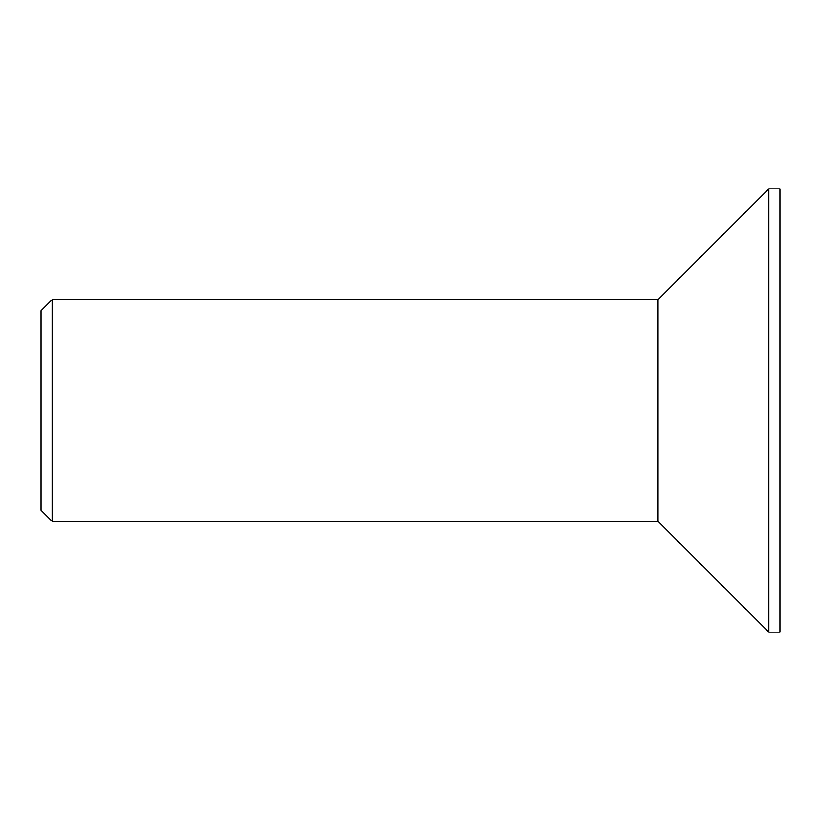 <?xml version="1.0" encoding="UTF-8"?>
<svg xmlns="http://www.w3.org/2000/svg" width="821" height="821" viewBox="0 0 821 821"><rect width="100%" height="100%" fill="white"/><g stroke="black" fill="none" stroke-linecap="round" stroke-linejoin="round"><path stroke-width="1.23" d="M41.05 510.252L41.05 310.749L52.134 299.665L52.134 521.335L41.05 510.252M52.134 299.665L658.032 299.665L658.032 521.335L52.134 521.335M658.032 521.335L768.867 632.17L779.95 632.17L779.95 188.83L768.867 188.83L768.867 632.17M658.032 299.665L768.867 188.83"/></g></svg>
